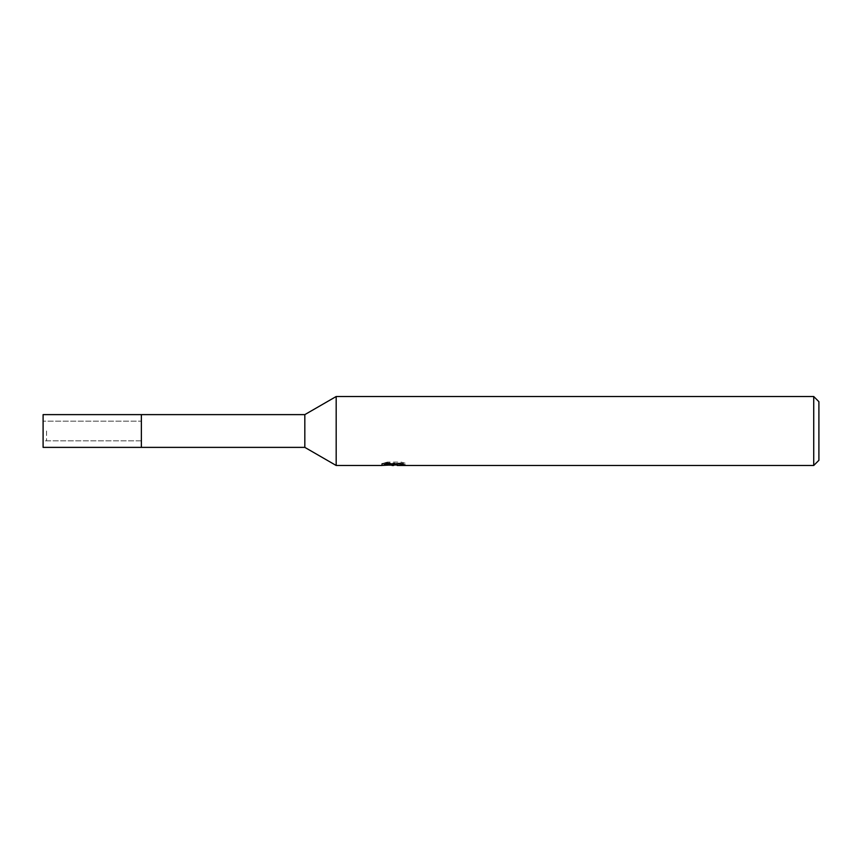 <?xml version="1.0" encoding="UTF-8"?>
<svg xmlns="http://www.w3.org/2000/svg" width="862" height="862" viewBox="0 0 862 862"><rect width="100%" height="100%" fill="white"/><g stroke="black" fill="none" stroke-linecap="round" stroke-linejoin="round"><path stroke-width="0.65" stroke-dasharray="4.31 3.23" d="M141.368 431L141.368 447.378L141.368 431M46.548 431L46.548 440.827L46.548 431M304.825 414.622L304.825 447.378M336.18 396.52L336.18 465.48M405.14 463.174L401.196 462.107L387.588 462.107L383.999 463.066L395.022 463.066L381.92 463.756L386.963 462.107L392.016 463.756L402.705 462.786L402.705 463.476L397.166 463.734L405.14 463.174L405.14 464.93M402.705 463.476L402.705 465.211L402.705 464.553L397.166 464.941M397.296 465.48L402.705 465.211M387.588 462.107L387.588 463.918M401.196 462.107L401.196 463.918M402.705 462.786L402.705 464.553M394.182 463.465L394.182 464.877M383.999 463.066L383.999 464.823M395.022 463.066L395.022 463.918M386.963 462.107L386.963 463.918L381.909 465.48L381.909 463.756L392.016 463.756M389.635 465.146L386.963 463.918M818.9 401.692L818.9 460.308M813.728 396.52L813.728 465.48M43.1 421.173L43.1 440.827L43.1 421.173L141.368 421.173L141.368 440.827L43.1 440.827M46.548 440.827L141.368 440.827L141.368 421.173L46.548 421.173M43.1 414.622L43.1 447.378M393.578 465.458L393.578 463.734M393.643 463.756L397.296 463.756"/><path stroke-width="1.29" d="M304.825 414.622L304.825 447.378L141.368 447.378L141.368 414.622L43.1 414.622L43.1 447.378L141.368 447.378L141.368 414.622L304.825 414.622L336.18 396.52L813.728 396.52L818.9 401.692L818.9 460.308L813.728 465.48L397.296 465.48L397.166 463.918M397.166 464.941L389.635 465.146M393.643 465.48L392.016 465.48M813.728 465.48L813.728 396.52M382.157 463.681L381.92 465.48L336.18 465.48L336.18 396.52M382.157 465.405L395.022 464.823L383.999 464.823L387.598 463.918L401.196 463.918L405.14 464.93L397.166 465.458M395.022 463.918L395.022 464.823M304.825 447.378L336.18 465.48"/></g></svg>

